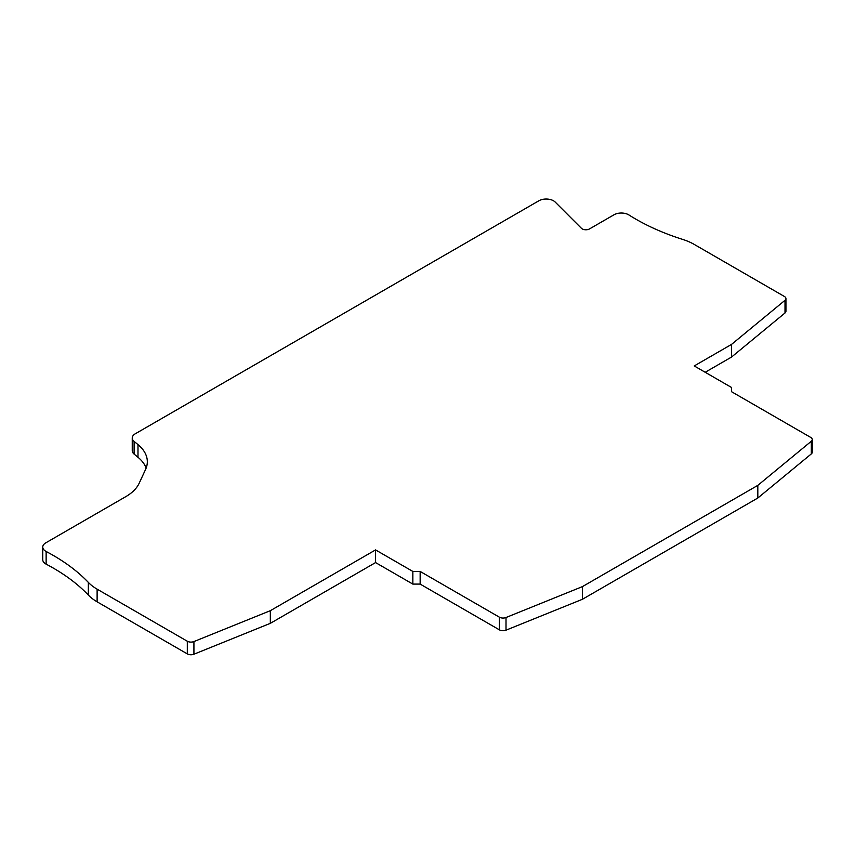 <?xml version="1.0" encoding="UTF-8"?>
<svg xmlns="http://www.w3.org/2000/svg" width="855" height="855" viewBox="0 0 855 855"><rect width="100%" height="100%" fill="white"/><g stroke="black" fill="none" stroke-linecap="round" stroke-linejoin="round"><path stroke-width="1.28" d="M146.152 468.059A51.685 29.84 0 0 0 137.986 457.275L134.117 454.091A10.335 5.964 180 0 1 132.247 450.66L132.247 438.006A10.335 5.964 0 0 0 134.117 441.426L137.986 444.611A51.685 29.84 180 0 1 147.327 461.732A51.685 29.84 180 0 1 145.574 469.448L139.151 483.289A51.685 29.84 180 0 1 125.771 496.659L45.775 542.85A10.335 5.964 0 0 0 42.75 547.061A10.335 5.964 0 0 0 46.138 551.486A206.718 119.347 180 0 1 53.256 555.408A206.718 119.347 180 0 1 88.343 582.405A51.685 29.84 0 0 0 97.117 589.159L187.309 641.229A5.173 2.982 0 0 0 193.925 641.571L270.33 610.684L270.33 623.338L193.925 654.225A5.173 2.982 180 0 1 187.309 653.893L97.117 601.824A51.685 29.84 180 0 1 88.343 595.069A206.718 119.347 0 0 0 53.256 568.062A206.718 119.347 0 0 0 46.138 564.14A10.335 5.964 180 0 1 42.75 559.726L42.75 547.061M270.33 623.338L375.569 562.579L412.847 584.093L420.158 584.093L499.384 629.836A5.173 2.982 180 0 0 506.01 630.178L506.01 617.513L582.405 586.626L582.405 599.291L506.01 630.178M582.405 599.291L757.819 498.016L811.32 453.909A5.173 2.982 180 0 0 812.25 452.199L812.25 439.534A5.173 2.982 0 0 0 810.732 437.429L731.506 391.686L731.506 387.465L694.228 365.94L731.506 344.426L731.506 357.08L705.193 372.267M731.506 344.426L785.008 300.308A5.173 2.982 0 0 0 785.937 298.598L785.937 311.263A5.173 2.982 180 0 1 785.008 312.973L731.506 357.08M785.937 298.598A5.173 2.982 0 0 0 784.42 296.493L694.228 244.412A51.685 29.84 0 0 0 682.536 239.357A206.718 119.347 180 0 1 635.767 219.104A206.718 119.347 180 0 1 628.97 214.99A10.335 5.964 0 0 0 614.008 214.776L589.544 228.905A5.173 2.982 180 0 1 581.411 228.285L555.13 202.004A10.335 5.964 0 0 0 553.484 200.775A10.335 5.964 0 0 0 538.874 200.775L135.282 433.784A10.335 5.964 0 0 0 132.247 438.006M582.405 586.626L757.819 485.362L811.32 441.244A5.173 2.982 0 0 0 812.25 439.534M757.819 485.362L757.819 498.016M420.158 584.093L420.158 571.439L499.384 617.182A5.173 2.982 0 0 0 506.01 617.513M420.158 571.439L412.847 571.439L412.847 584.093M412.847 571.439L375.569 549.915L375.569 562.579M270.33 610.684L375.569 549.915M785.008 300.308L785.008 312.973M811.32 441.244L811.32 453.909M499.384 617.182L499.384 629.836M193.925 654.225L193.925 641.571M187.309 641.229L187.309 653.893M97.117 601.824L97.117 589.159M88.343 582.405L88.343 595.069M46.138 551.486L46.138 564.14M137.986 444.611L137.986 457.275M134.117 454.091L134.117 441.426"/></g></svg>

